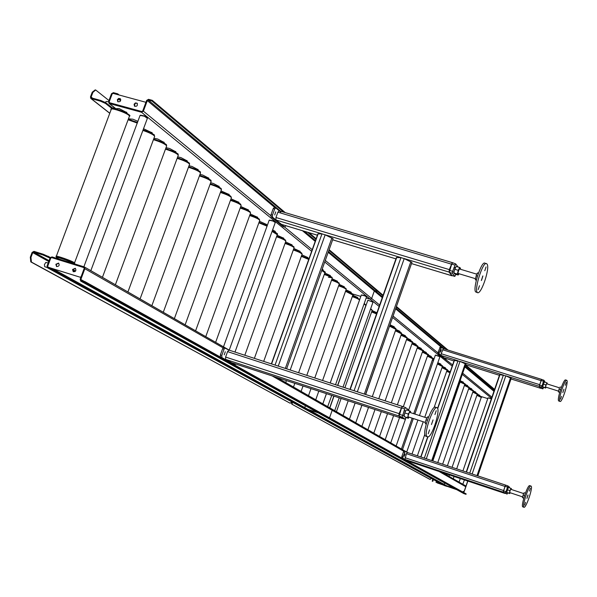 <?xml version="1.0" encoding="UTF-8"?>
<svg xmlns="http://www.w3.org/2000/svg" width="597" height="597" viewBox="0 0 597 597"><rect width="100%" height="100%" fill="white"/><g stroke="black" fill="none" stroke-linecap="round" stroke-linejoin="round"><path stroke-width="0.9" d="M126.765 112.542L119.094 108.557L114.766 108.714M58.245 258.829L57.894 258.068C54.797 255.941 72.453 261.986 72.677 263.247L72.7 263.299M271.023 215.898L143.392 111.161L147.317 100.595L148.265 100.05L151.981 101.05L283.762 212.166M379.662 305.052L371.655 298.485L374.304 290.963L374.991 290.59L377.737 291.403L328.925 250.247M315.94 239.3L307.612 232.278M115.482 108.408L109.318 103.505L141.496 112.251L143.392 111.161M352.573 293.948L360.849 296.41L352.573 293.948M382.274 297.642L374.304 290.963L371.655 298.485L370.289 299.224L366.17 297.993L370.289 299.224L324.738 261.993M383.11 295.269L377.916 290.881L377.737 291.403L374.991 290.59L328.477 251.509M382.931 295.784L377.737 291.403L377.916 290.881L329.126 249.688M316.141 238.718L309.015 232.696M285.217 212.599L152.257 100.326L151.981 101.05M152.257 100.326L148.534 99.326L146.646 100.415L142.72 110.975L141.773 111.52L109.355 102.654L141.773 111.52L142.72 110.975L145.698 102.96L145.541 102.191L113.102 93.378L112.169 93.923L113.102 93.378L117.437 94.55L117.706 93.826L113.37 92.662L111.497 93.744L108.527 101.691L109.318 103.505M119.161 95.013L117.706 93.826M112.169 93.923L109.191 101.878L109.355 102.654L109.191 101.878L112.169 93.923M120.4 98.774L117.676 99.968L117.967 101.811M117.348 99.699L118.631 98.408L120.295 98.669C121.057 101.087 120.206 102.08 117.743 101.647L117.348 99.699M134.094 104.236L135.392 102.93L137.071 103.206C137.825 105.654 136.967 106.639 134.489 106.176L134.094 104.236M137.4 103.475L135.997 103.117L134.795 103.856L134.713 106.341M210.644 182.749L213.345 183.458L219.032 186.436M285.575 241.927L291.933 244.83M346.051 289.843L350.976 292.142M494.45 389.819L465.406 365.327M446.869 349.7L396.251 307.015M480.167 396.236L487.771 398.595M494.592 389.408L465.563 364.894M447.974 350.043L396.43 306.515M328.201 252.292L374.304 290.963L374.991 290.59L382.528 296.925M325.29 260.434L371.655 298.485L370.289 299.224L379.162 306.47M272.172 375.938L332.186 410.288L329.529 417.818L332.186 410.288L331.768 409.005L276.702 377.416M84.662 282.359L80.692 281.083L80.155 279.292L84.17 268.501L83.908 267.613L84.17 268.501L81.125 276.68L80.177 277.217L48.096 267.21L47.708 266.269L47.969 267.157L52.409 268.56L52.133 269.299L47.82 267.949L47.044 266.061L50.081 257.941L51.961 256.882L84.326 266.934L84.841 268.71L80.834 279.5L81.102 280.396L84.938 281.612L466.16 493.906L466.018 494.316L332.357 420.027L332.544 419.497L332.357 420.027L84.662 282.359L84.938 281.612M47.708 266.269L50.745 258.15L51.685 257.62L50.745 258.15L47.708 266.269M51.685 257.62L83.908 267.613L51.685 257.62M52.409 268.56L308.388 409.594L308.201 410.124L304.992 409.079L444.056 485.398M52.133 269.299L308.201 410.124L304.806 408.997L47.82 267.949M199.898 347.2L199.301 346.872M298.507 401.9L298.09 401.662M304.679 408.908L47.618 267.866M329.29 418.952L332.357 420.027L329.619 419.131L463.854 493.592L466.018 494.316M55.872 264.27L58.551 263.083C59.752 265.322 59.081 266.463 56.528 266.501L55.872 264.27M58.693 263.18L56.23 264.471L56.745 266.605M75.409 268.366L72.924 269.657L73.446 271.799M80.849 277.433L52.775 268.762M72.565 269.463L75.274 268.277C76.476 270.531 75.797 271.672 73.23 271.695L72.565 269.463M454.653 488.503L446.996 485.973L308.388 409.594L318.044 412.736L308.388 409.594L308.201 410.124L446.854 486.376L444.31 485.533M317.865 412.639L308.201 409.497M304.754 407.594L305.418 405.729M439.108 471.488L465.764 486.742L463.765 492.57M80.744 281.112L329.425 419.049L80.953 281.202M403.878 451.325L332.186 410.288L331.723 408.982M446.996 485.973L446.854 486.376M465.764 486.742L465.25 485.667M318.216 412.833L308.567 409.699M454.541 488.45L446.884 485.913M444.138 484.398L444.638 482.951M352.797 295.194L357.573 297.425M401.505 333.872L405.281 335.656M442.444 366.416L445.437 367.849M477.272 394.147L479.712 395.318M128.459 118.818L132.944 119.213L137.929 121.363M143.526 128.713L152.056 132.795M153.944 138.258L157.727 139.026L164.1 142.444M166.011 147.683L169.533 148.459L175.772 151.787M177.697 156.839L180.981 157.615L187.085 160.847M189.025 165.727L192.085 166.481L198.055 169.63M200.002 174.361L202.846 175.093L208.704 178.16M220.98 190.891L229.069 194.473M231.009 198.801L238.815 202.279M240.755 206.495L248.292 209.868M250.225 213.972L257.501 217.248M259.434 221.248L266.463 224.427M272.635 229.808L275.18 231.412M277.098 235.218L283.665 238.21M293.836 248.464L299.985 251.277M301.873 254.829L307.828 257.561M322.223 269.046L322.925 269.665M324.79 272.986L330.201 275.493M332.051 278.739L337.29 281.172M339.133 284.359L344.215 286.724M372.118 310.53L376.476 312.574M390.139 324.843L394.139 326.731M395.886 329.41L399.766 331.245M385.11 400.818L407.064 338.074L410.676 339.984M406.535 339.596L415.952 344.215M411.923 343.865L421.124 348.357M417.199 348.044L426.183 352.417M427.892 354.842L431.146 356.394M432.84 358.775L433.959 359.193M437.84 362.685L440.735 364.036L441.28 365.14M447.101 370.118L450.213 371.909M460.488 380.916L463.205 382.05L463.727 383.11M464.794 384.356L467.444 385.446L467.958 386.505M469.055 387.602L471.6 388.781L472.115 389.834M473.205 390.908L475.682 392.057L476.197 393.102M140.526 115.191L144.496 115.937L147.228 117.773M90.804 270.65L88.438 269.292M83.886 266.755L140.086 115.385L144.422 116.243L147.384 118.325M269.426 220.099L273.038 220.786L275.135 222.009M229.188 350.073L227.479 349.126M223.487 346.835L269.187 220.211L273.008 221.062L275.269 222.509M361.461 294.948L364.745 295.582L366.416 296.5M327.746 406.624L326.395 405.923M330.223 382.99L361.319 295.015L364.737 295.828L366.551 296.91M337.768 385.438L367.827 300.291L372.856 301.761M334.633 410.609L333.365 409.923M367.961 300.224L372.991 302.164M435.452 355.081L439.78 356.387M406.684 451.989L405.691 451.451M414.878 414.064L435.37 355.118L439.914 356.73M488.07 397.833L491.421 398.647M462.779 484.197L461.974 483.771M462.914 470.929L488.018 397.856L491.361 398.818M467.72 481.025L464.13 491.51M456.675 489.63L437.385 482.973M462.959 491.712L464.294 491.018M456.78 489.689L437.31 482.951M438.541 482.383L437.638 483.048M467.832 481.063L464.399 491.077M48.2 262.971L45.782 262.456L44.402 264.613L44.723 266.695L47.223 267.538M183.466 342.409L185.391 343.469M284.15 397.662L285.784 398.557M105.162 102.288L106.542 101.4L108.46 101.923M298.888 405.751L300.485 406.624M371.827 445.772L373.222 446.541M429.28 477.301L430.512 477.981M30.962 257.397L30.305 257.195L32.096 252.419L33.962 251.359L43.2 254.218L42.924 254.956L33.686 252.091L32.753 252.628L30.962 257.397L31.44 262.083L30.783 261.882L289.896 403.079M50.387 257.419L43.2 254.218M50.021 258.105L42.924 254.956M289.754 403.035L31.44 262.083M290.246 403.191L291.776 401.848M30.305 257.195L30.783 261.882M113.094 108.505L105.788 102.714L100.789 100.475L91.334 97.871M108.96 100.542L95.669 89.983L92.886 92.378L92.229 92.207L95.184 89.901M92.229 92.207L90.475 96.878L90.796 98.438L100.52 101.199L100.789 100.475M92.886 92.378L91.132 97.057L91.296 97.841M112.049 108.602L105.52 103.438L100.52 101.199M430.138 479.466L291.784 404.139L429.81 479.361M430.161 479.481L431.161 478.331M292.045 401.997L292.276 404.296M291.448 402.423L291.784 404.139M406.072 417.587L405.057 419.243L402.236 417.176L404.669 408.923L405.579 407.594L402.154 406.356L399.087 413.631L398.841 415.96L402.445 418.393M231.524 362.648L225.666 359.409L225.606 357.051L227.561 351.626L228.972 350.103L402.094 406.341M401.997 407.236L399.266 413.766L399.206 415.228M455.951 274.359L454.81 276.389L452.384 273.292L452.623 271.329L455.66 263.874L452.257 262.59L449.325 269.605L449.026 272.06L452.31 275.635M281.5 224.375L275.971 219.98L275.956 217.502L277.881 212.174L279.172 210.793L452.138 262.583M452.116 263.523L451.399 264.299L449.377 271.366M411.908 262.464L404.199 258.613L357.334 391.796M349.946 389.393L396.401 257.553L400.93 257.628L404.199 258.613M356.857 391.639L354.372 390.834M405.579 407.594L408.37 409.729L408.288 410.497M404.669 408.923L401.542 407.9L402.453 406.572M405.057 419.243L401.953 418.228L399.109 416.161L401.542 407.9M402.236 417.176L399.109 416.161M402.438 415.318L399.311 414.296M455.66 263.874L458.033 266.993M454.81 265.046L451.69 264.105L452.541 262.941M454.81 276.389L451.705 275.456L449.257 272.351L451.69 264.105M452.384 273.292L449.257 272.351M452.623 271.329L449.496 270.389M333.036 238.733L325.156 234.822L278.247 366.103M271.366 363.872L317.873 233.89L321.977 233.867L325.156 234.822M277.762 365.946L275.336 365.163M280.791 212.129L275.792 207.935L274.344 207.525L273.225 208.584L271.016 214.704L271.031 216.696L272.478 217.114L284.635 227.084L285.829 225.711M271.031 216.696L283.209 226.673L284.635 227.084M271.016 214.704L272.463 215.114L272.478 217.114M275.792 207.935L274.672 208.995L272.463 215.114M273.225 208.584L274.672 208.995M274.702 214.98L275.732 211.875L274.702 214.98M402.154 406.356L228.972 350.103L223.793 347.491L222.621 348.7L220.368 354.931L220.42 356.827L235.091 364.67L235.711 364.021M220.42 356.827L235.091 364.67M220.368 354.931L221.815 355.387L221.868 357.29M225.241 347.954L224.062 349.155L221.815 355.387M222.621 348.7L224.062 349.155M224.211 354.864L225.293 351.737L224.211 354.864M426.228 424.161L425.4 423.676L425.46 421.601L426.631 418.243L425.46 421.601L425.377 423.534L426.31 423.84M426.139 419.863L427.385 420.266M427.445 417.094L426.631 418.243L427.706 416.81L428.527 417.079M408.169 414.005L409.258 412.587L408.094 415.937L408.169 414.005L404.759 412.893L404.02 416.564L408.557 418.004M410.654 412.684L410.475 411.393L409.258 412.587L409.758 410.975L406.348 409.87L405.259 411.288L404.012 416.572L408.273 418.303M406.05 410.184L404.759 412.893M407.43 417.676L408.094 415.937L408.147 418.087L409.191 417.191M409.758 410.975L410.609 411.609M428.25 433.735L429.556 429.877L428.25 433.735M436.228 410.699L434.929 414.549L436.228 410.699M433.049 419.892L431.467 424.549L433.049 419.892M437.228 407.826C440.84 410.094 431.34 439.496 427.415 436.72C422.825 435.407 433.123 405.654 437.026 407.699L437.228 407.826M437.026 407.699L435.452 407.184C431.534 405.139 421.236 434.892 425.84 436.206L427.415 436.72M431.579 424.131L432.929 420.31L431.579 424.131M475.309 279.627L476.607 274.195L475.354 279.471L476.376 279.784M476.152 275.702L477.421 276.083M477.249 273.284L476.607 274.195L477.645 272.874L478.436 273.113M475.354 279.471L476.212 280.456M459.153 273.784L458.153 275.023L454.75 273.993L454.033 273.359L454.116 271.083L455.257 267.792L456.309 266.478L459.712 267.501L458.205 270.314L454.795 269.292M458.153 275.023L458.571 274.583M458.205 270.314L457.421 274.083L454.018 273.053M457.421 274.083L458.078 274.635L458.108 272.284L459.257 268.993L460.474 268.314M459.712 267.501L460.421 268.157L460.511 269.284M453.981 273.187L454.116 271.083L455.869 266.926M486.055 266.926L484.794 270.74L486.055 266.926M478.212 289.552L479.473 285.739L478.212 289.552M477.563 292.687L475.66 291.911C472.451 288.776 481.615 259.792 485.1 263.284L486.667 263.755C483.204 260.27 474.033 289.254 477.227 292.388L477.563 292.687C481.458 294.605 490.898 265.874 486.667 263.755M481.346 280.508L482.869 275.904L481.346 280.508M482.786 276.344L481.578 280.172L482.674 276.292M507.719 492.921L507.084 494.092L505.577 492.988L507.972 485.951L505.495 485.07L503.114 492.107L505.017 493.398M408.132 461.16L404.945 459.399L406.43 453.69L407.348 452.489L405.281 451.302L402.938 456.892L402.871 458.235L410.117 462.279L410.385 461.914M408.102 461.153L504.92 493.421L408.102 461.153M505.361 485.697L503.361 491.555M543.591 387.505L542.897 388.871L541.591 387.207L543.957 380.267L541.494 379.356L539.151 386.319L540.882 388.237M444.056 357.864L441.056 355.454L441.168 353.715L443.384 348.611L541.449 379.356M541.36 380.013L539.389 385.796M511.219 378.334L505.801 375.849L472.145 473.996M466.22 472.026L499.674 374.61L505.801 375.849M471.831 473.891L469.936 473.257M507.972 485.951L509.465 487.092L509.353 487.809M507.383 486.98L505.062 486.212L505.652 485.182M507.084 494.092L503.256 492.212L505.062 486.212M505.577 492.988L503.256 492.212M505.786 491.674L503.465 490.898M543.957 380.267L545.195 382.259M543.397 381.207L541.083 380.483L541.636 379.535M542.897 388.871L540.591 388.14L539.278 386.475L541.083 380.483M541.591 387.207L539.278 386.475M541.822 385.841L539.501 385.11M443.407 348.611L440.414 346.7L438.123 352.148L438.034 353.543L439.146 353.879L445.832 359.372L446.422 358.618M438.034 353.543L452.63 364.931M438.123 352.148L439.235 352.484L439.146 353.879M441.526 347.036L439.235 352.484M439.713 347.581L440.817 347.917M440.549 352.103L441.31 349.805L440.549 352.103M405.281 451.302L404.176 450.936L403.438 451.907L401.833 456.533L401.766 457.877L402.871 458.235M401.766 457.877L410.117 462.279M401.833 456.533L402.938 456.892M403.438 451.907L404.55 452.265M404.341 456.302L405.124 453.981L404.341 456.302M465.854 364.051L460.011 361.416L503.547 375.117M454.414 360.454L460.011 361.416L426.31 458.78M426.288 458.772L424.325 458.115L458.011 360.782M558.382 391.893L559.382 387.953L558.449 391.796L559.755 392.207M559.091 389.11L560.546 389.565M558.449 391.796L559.658 392.557M561.314 387.311L560.031 387.005M545.785 384.931L546.509 383.916L545.68 386.341L545.785 384.931L543.248 384.132L542.576 386.968L545.598 388.057M547.233 383.968L547.21 383.087L546.509 383.916L546.8 382.759L544.27 381.968L542.561 386.908M544.121 382.125L543.248 384.132M545.151 387.61L545.561 387.931L545.68 386.341L545.151 387.61L542.621 386.819M545.606 388.035L546.195 387.252M546.8 382.759L547.255 383.177M560.553 399.192L561.478 396.393L560.553 399.192M566.21 382.513L565.284 385.311L566.21 382.513M563.956 389.169L562.837 392.55L563.956 389.169M566.911 380.431C568.598 382.207 561.874 403.259 559.986 401.393C557.62 400.587 564.695 379.214 566.762 380.289L566.911 380.431M566.762 380.289L565.598 379.931C563.523 378.849 556.449 400.214 558.822 401.027L559.986 401.393M562.911 392.236L563.852 389.46L562.911 392.236M522.472 497.689L523.457 493.816L522.524 497.667L523.8 498.092M523.144 495.04L524.591 495.517M524.196 492.741L523.457 493.816L524.196 492.741L525.427 493.152M522.524 497.667L523.756 498.264M510.278 492.771L509.666 493.57L506.652 492.45L508.353 487.473L506.637 492.406M510.883 488.316L511.331 488.562L509.823 490.607L509.734 491.995L510.883 488.316L508.353 487.473M509.823 490.607L507.286 489.764M509.211 493.234L509.659 493.473L509.734 491.995L509.211 493.234L506.681 492.391M511.36 489.48L511.375 488.637M530.367 488.234L529.42 491.055L530.367 488.234M524.636 505.129L525.584 502.301L524.636 505.129M523.987 507.278L522.756 506.853C520.688 505.935 527.778 483.951 529.83 485.689L530.994 486.07C528.957 484.339 521.86 506.331 523.92 507.241L523.987 507.278C526.054 508.353 533.472 486.674 530.994 486.07M526.927 498.376L528.069 494.965L526.927 498.376M527.979 495.271L527.061 498.092L527.89 495.085M73.789 263.635C72.827 261.725 49.678 254.203 58.088 258.486L56.215 256.591C53.267 254.329 73.909 261.411 74.737 263.083L74.588 263.426M56.342 256.247L111.102 109.721C108.542 106.512 129.034 113.423 129.452 116.154L129.213 116.796M112.035 108.96C111.751 106.669 130.803 113.781 129.012 115.587M312.216 249.703L284.642 227.076M315.194 241.382L302.485 230.733M275.06 207.726L147.317 100.595M315.477 240.576L304.47 231.33M280.515 211.196L148.265 100.05M311.641 251.3L141.496 112.251M120.616 100.774L118.407 98.983M120.795 99.632L119.482 98.565M221.271 190.085L221.427 189.667C220.353 188.204 216.569 186.421 210.077 184.309M220.972 189.13C220.83 187.831 217.263 186.055 210.263 183.794C225.77 189.398 219.987 188.861 221.427 189.667L174.369 318.634M293.985 248.039L294.09 247.748C293.418 246.725 290.396 245.3 285.023 243.464M293.62 247.248C293.866 246.404 291.06 244.986 285.194 242.979M352.864 295L345.529 291.299M352.461 294.321C352.67 293.642 350.417 292.485 345.693 290.851C352.32 293.493 354.73 294.814 352.939 294.799L322.574 380.505M491.921 397.184L462.69 373.192M438.071 352.984L393.08 316.059M493.943 391.296L464.862 366.909M440.967 346.864L395.617 308.836M494.137 390.722L465.07 366.297M444.399 348.924L395.863 308.134M491.532 398.311L462.272 374.394M452.198 366.162L392.587 317.447M84.841 268.71L223.323 347.976M80.834 279.5L84.237 281.396M84.52 267.075L229.323 350.215M72.797 270.545L74.864 271.702M72.953 269.598L75.603 271.09M359.536 300.127L359.521 300.06C358.946 299.261 356.536 298.119 352.282 296.642M359.036 299.582C359.379 298.985 357.178 297.858 352.446 296.202C363.177 300.395 357.999 298.993 359.521 300.06L330.186 382.976M406.564 337.626C407.079 337.23 405.281 336.298 401.177 334.82C410.005 338.32 405.878 337.133 407.064 338.074L401.035 335.238M447.056 370.192L441.981 367.685M446.571 369.647C447.183 369.386 445.69 368.603 442.116 367.297C446.862 369.2 448.519 370.125 447.093 370.08L434.116 407.512M456.675 468.861L481.257 397.401L476.869 395.348M480.712 396.975C481.346 396.796 480.107 396.132 476.996 394.99C480.988 396.587 482.413 397.393 481.257 397.401M137.295 123.086L128.101 119.773M137.504 122.519L128.303 119.236M154.451 136.877L154.668 136.303C153.519 134.676 149.601 132.713 142.892 130.422M154.22 135.743C153.996 134.273 150.295 132.31 143.101 129.862C151.757 133.34 155.429 135.086 154.13 135.071L154.668 136.303L102.438 277.329M166.473 146.444L166.675 145.899C165.153 144.004 160.735 141.929 153.414 139.683M166.22 145.347C165.653 143.593 161.444 141.526 153.608 139.146C172.137 145.78 164.757 144.855 166.675 145.899L115.385 284.762M178.115 155.72L178.302 155.198C176.891 153.399 172.615 151.392 165.466 149.168M177.854 154.645C177.384 152.996 173.324 150.996 165.66 148.638M189.398 164.705L189.585 164.212C188.264 162.503 184.115 160.556 177.137 158.362M189.13 163.668C188.756 162.115 184.824 160.168 177.331 157.832C192.838 163.287 188.831 163.571 189.585 164.212L140.071 298.94M200.346 173.421L200.517 172.951C199.286 171.332 195.264 169.444 188.458 167.272M200.062 172.414C199.771 170.951 195.965 169.063 188.652 166.75C206.099 173.19 198.42 171.779 200.517 172.951L151.854 305.701M210.965 181.876L211.129 181.436C209.972 179.891 206.069 178.055 199.428 175.921M210.674 180.898C210.457 179.518 206.771 177.682 199.622 175.399M231.278 198.062L231.427 197.659C230.33 196.219 226.651 194.488 220.405 192.458M230.972 197.129C230.808 195.853 227.353 194.129 220.591 191.943C234.255 196.659 230.121 196.629 231.427 197.659L185.137 324.813M241.009 205.808L241.143 205.428C240.106 204.047 236.539 202.368 230.442 200.376M240.688 204.898C240.584 203.696 237.233 202.017 230.629 199.861C243.748 204.39 239.994 204.487 241.143 205.428L195.592 330.82M250.456 213.338L250.591 212.972C249.606 211.659 246.143 210.025 240.188 208.062M250.128 212.457C250.083 211.308 246.83 209.681 240.367 207.555M259.643 220.666L259.77 220.315C258.844 219.054 255.471 217.465 249.658 215.539M259.307 219.8C259.314 218.711 256.158 217.129 249.837 215.039C262.434 219.45 258.576 219.345 259.77 220.315L215.629 342.327M267.068 226.166L258.867 222.808M267.232 225.718L259.046 222.308L267.24 225.703M277.277 234.718L272.068 231.39M276.926 233.89C277.18 233.293 275.62 232.293 272.247 230.897C276.53 232.837 278.239 234.009 277.389 234.405L234.994 352.058M285.739 241.464L285.851 241.166C285.06 240.054 281.956 238.591 276.538 236.763M285.388 240.658C285.515 239.733 282.627 238.27 276.717 236.278C288.217 240.352 284.821 240.255 285.851 241.166L244.822 355.245M302.015 254.441L302.112 254.165C301.097 252.994 298.157 251.606 293.284 249.994M301.642 253.665C301.589 252.703 298.858 251.315 293.455 249.509C304.992 253.718 300.918 253.225 302.112 254.165L263.695 361.379M308.731 259.434L301.328 256.344M308.88 259.023L301.5 255.874M324.895 272.687L321.723 270.456M324.507 271.956L321.88 269.993C324.962 271.65 325.992 272.471 324.984 272.448L290.209 369.991M332.148 278.471L332.23 278.239C331.357 277.232 328.701 275.971 324.261 274.478M328.387 277.247C333.626 278.105 332.305 277.023 324.425 274.016C335.992 278.463 330.731 277.209 332.23 278.239L298.604 372.715M339.223 284.12L339.297 283.896C338.462 282.918 335.865 281.694 331.522 280.224M338.827 283.411C338.939 282.642 336.559 281.426 331.686 279.762C342.984 284.12 337.827 282.874 339.297 283.896L306.791 375.379M346.126 289.627L346.2 289.411C345.387 288.47 342.857 287.269 338.611 285.829M345.723 288.933C345.864 288.194 343.544 287.015 338.775 285.373C349.842 289.664 344.738 288.381 346.2 289.411L314.783 377.976M365.879 305.388L364.066 303.94M365.461 304.724L364.215 303.522M372.162 310.395L370.558 309.074M371.737 309.746L370.7 308.664L372.222 310.216L344.879 387.752M376.543 313.91L371.618 311.94M376.685 313.507L371.767 311.507L376.685 313.5M395.908 329.35L389.654 326.231M395.468 328.738C395.796 328.231 393.908 327.253 389.804 325.805C398.945 329.41 394.774 328.253 395.96 329.201L372.297 396.654M401.52 333.835L395.408 330.783M401.08 333.23C401.423 332.745 399.587 331.79 395.55 330.365C404.512 333.902 400.408 332.76 401.572 333.686L378.774 398.759M411.937 341.924C412.236 341.439 410.482 340.529 406.676 339.186C416.34 343.171 410.826 341.283 412.445 342.372L391.311 402.833M417.199 346.133C417.519 345.67 415.803 344.782 412.064 343.454C421.527 347.372 416.116 345.506 417.706 346.581L397.378 404.803M422.348 350.252C422.683 349.812 421.012 348.939 417.333 347.641C422.863 349.939 424.706 350.961 422.855 350.7L403.281 406.848M427.862 354.864L422.363 352.133M427.392 354.29C427.743 353.872 426.116 353.021 422.497 351.73C427.915 353.984 429.721 354.991 427.907 354.737L408.467 410.557M432.81 358.812L427.415 356.14M432.332 358.245C432.706 357.849 431.109 357.013 427.556 355.745C432.855 357.946 434.623 358.931 432.847 358.693L413.721 413.684M433.512 360.484L432.37 360.066M432.512 359.67L433.653 360.088L432.504 359.678M442.399 366.476L437.392 363.976M441.922 365.924C442.325 365.565 440.862 364.789 437.526 363.588C445.78 367.043 441.041 365.342 442.444 366.364L424.766 417.281M449.944 372.685L446.646 371.379M450.071 372.319L446.78 370.998L450.071 372.319M460.272 380.192L460.518 380.819L460.168 380.498M464.294 383.826C464.779 383.55 463.421 382.826 460.227 381.677C464.72 383.49 466.25 384.349 464.824 384.259L460.093 382.05M469.018 387.729L464.406 385.468M468.511 387.207C469.011 386.938 467.69 386.237 464.533 385.095C472.272 388.348 467.66 386.625 469.048 387.64L442.638 464.197M473.167 391.042L468.638 388.826M472.652 390.528C473.167 390.274 471.869 389.58 468.764 388.453C476.361 391.647 471.831 389.945 473.197 390.953L447.407 465.779M477.234 394.289L472.794 392.117M476.719 393.781C477.242 393.535 475.973 392.863 472.921 391.751C477.376 393.624 478.824 394.438 477.264 394.207L452.078 467.332M437.28 481.689L436.922 482.742M436.452 481.234L436.041 482.421M433.407 479.563L432.795 481.346M432.892 479.287L432.243 481.182M48.059 257.001L48.327 256.27M48.738 261.523L32.753 252.628M49.058 260.673L33.686 252.091M92.677 98.274L91.132 97.057M105.788 102.714L105.52 103.438M109.796 113.214L91.251 98.677M227.561 351.626L401.042 408.035M231.397 362.603L402.214 418.422L231.442 362.625M225.666 359.409L398.841 415.96M225.606 357.051L399.087 413.631M277.881 212.174L451.242 264.098M281.232 224.3L317.403 235.196M332.656 239.793L395.938 258.867L332.648 239.822M451.989 275.792L411.512 263.59L451.936 275.747M275.971 219.98L322.179 233.882M324.82 234.681L401.154 257.65M403.863 258.464L449.026 272.06M275.956 217.502L449.325 269.605M410.855 261.658L364.334 394.072M400.93 257.628L354.066 390.736M396.751 257.411L350.215 389.483M331.91 237.89L285.336 368.409M321.977 233.867L275.06 365.073M318.164 233.748L271.583 363.939M505.495 485.07L407.326 452.474L505.48 485.062M406.43 453.69L504.771 486.361M404.945 459.399L503.114 492.107M405.035 457.72L503.375 490.465M442.556 349.738L540.815 380.558M443.952 357.827L453.996 360.991L443.989 357.849M499.435 375.312L465.638 364.67L499.435 375.297M540.733 388.319L511.01 378.953L540.71 388.296M441.056 355.454L457.989 360.782M505.569 375.752L539.151 386.319M441.168 353.715L539.434 384.61M510.51 377.886L477.025 475.615M503.368 375.088L469.712 473.19M499.995 374.573L466.503 472.123M465.235 363.663L431.728 460.578M454.474 360.275L437.72 408.632M427.974 436.765L420.96 457.003M111.393 109.05C113.005 109.385 107.938 107.035 119.288 109.982C127.93 113.669 131.318 115.728 129.452 116.154L74.207 263.762M126.579 112.146L127.28 113.639M115.385 108.445L108.93 103.318M219.577 187.57L218.912 186.174M254.382 358.357L294.09 247.748C292.605 246.83 298.172 247.897 285.202 242.972M292.478 245.964L291.851 244.658M315.738 399.803L318.798 391.169M351.514 293.246L350.917 292.015M84.326 266.934L229.435 350.252M276.814 377.453L407.676 452.593M304.843 409.02L444.168 485.465M442.631 472.667L465.414 485.749M329.462 419.072L463.697 493.525M322.798 403.863L326.41 393.662M358.11 298.53L357.521 297.313M373.804 433.146L381.334 411.609M405.803 336.723L405.236 335.574M417.37 455.809L424.9 434.101M445.944 368.871L445.407 367.782M453.265 478.772L454.056 476.473M480.204 396.311L479.689 395.274M137.511 122.504L128.31 119.221M152.586 133.907L151.892 132.437M164.63 143.556L163.944 142.108M127.922 291.963L178.302 155.198C176.316 154.093 183.824 155.213 165.667 148.623M176.309 152.907L175.622 151.466M187.622 161.974L186.943 160.548M198.592 170.764L197.92 169.347M163.28 312.268L211.129 181.436C208.972 180.212 216.771 181.786 199.622 175.384M209.241 179.294L208.569 177.884M229.614 195.607L228.95 194.226M239.36 203.413L238.703 202.047M205.756 336.656L250.591 212.972C249.419 212.01 253.203 212.025 240.375 207.547M248.837 211.002L248.188 209.644M258.046 218.383L257.404 217.039M267.008 225.562L266.366 224.226M275.724 232.546L275.09 231.218M284.209 239.345L283.582 238.024M300.522 252.412L299.903 251.113M308.888 259.001L301.5 255.867M308.365 258.688L307.746 257.404M323.47 270.784L322.858 269.516M286.426 380.595L285.724 382.573M330.738 276.605L330.126 275.351M294.821 383.341L293.508 387.035M337.827 282.291L337.23 281.038M303.015 386.013L301.097 391.401M344.753 287.836L344.156 286.597M311 388.625L308.507 395.654M337.618 385.393L365.946 305.194L364.222 303.515M364.558 303.694L364.327 303.216M333.842 396.087L329.701 407.818M341.103 398.46L336.432 411.684M376.789 313.209L376.431 312.47M348.193 400.781L343.021 415.467M355.125 403.042L349.454 419.161M365.67 394.505L390.199 324.246M361.894 405.259L355.745 422.773M394.662 327.805L394.095 326.634M368.521 407.423L361.894 426.303M400.296 332.313L399.729 331.156M374.998 409.535L367.916 429.765M411.191 341.044L410.632 339.902M387.535 413.631L379.565 436.452M416.467 345.267L415.915 344.133M393.61 415.616L385.207 439.691M421.639 349.409L421.086 348.282M399.55 417.557L390.729 442.862M426.698 353.461L426.154 352.342M405.841 418.087L396.132 445.966M431.661 357.431L431.109 356.319M412.161 418.161L401.43 449.004M423.213 421.766L412.012 454.033M460.518 380.819L432.825 460.944M464.824 384.259L437.78 462.585M444.787 473.384L444.638 473.817M449.466 474.943L448.989 476.316M147.16 117.452L147.384 117.922M147.481 118.064L90.893 270.508M275.075 221.883L275.269 222.285M275.321 222.368L229.278 349.991M327.678 406.661L331.745 395.408M322.835 403.878L326.447 393.669M366.58 296.828L335.529 384.714M329.835 407.9L333.992 396.139M373.021 302.082L343.006 387.14M339.23 397.848L334.745 410.572M406.706 452.033L417.915 420.042M402.512 449.623L413.318 418.542M439.929 356.678L419.475 415.557M462.817 484.257L464.391 479.913M459.078 482.107L460.294 478.555M432.862 479.272L432.206 481.182M115.176 108.542L112.072 107.691M289.806 403.057L290.299 403.214M109.758 113.303L90.871 98.498M279.172 210.793L452.257 262.59M281.321 224.353L317.395 235.225M411.937 262.367L365.536 394.46M333.074 238.628L286.627 368.827M426.795 417.937L409.423 412.288M405.43 410.982L404.102 410.549M402.542 415.027L403.96 415.49M407.96 416.788L425.325 422.452M475.279 278.635L457.936 273.419M453.944 272.217L452.563 271.799M454.011 267.337L455.302 267.717M459.294 268.919L476.645 274.12M443.384 348.611L541.494 379.356M511.226 378.304L477.809 475.876M465.861 364.021L432.407 460.802M454.227 360.304L437.594 408.326M427.728 436.788L420.751 456.929M559.449 387.804L546.583 383.767M543.613 382.834L542.919 382.617M541.815 385.871L542.583 386.11M545.546 387.043L558.411 391.095M522.502 496.846L509.622 492.555M506.659 491.57L505.913 491.316M507.025 488.04L507.734 488.279M510.704 489.264L523.584 493.54"/></g></svg>
